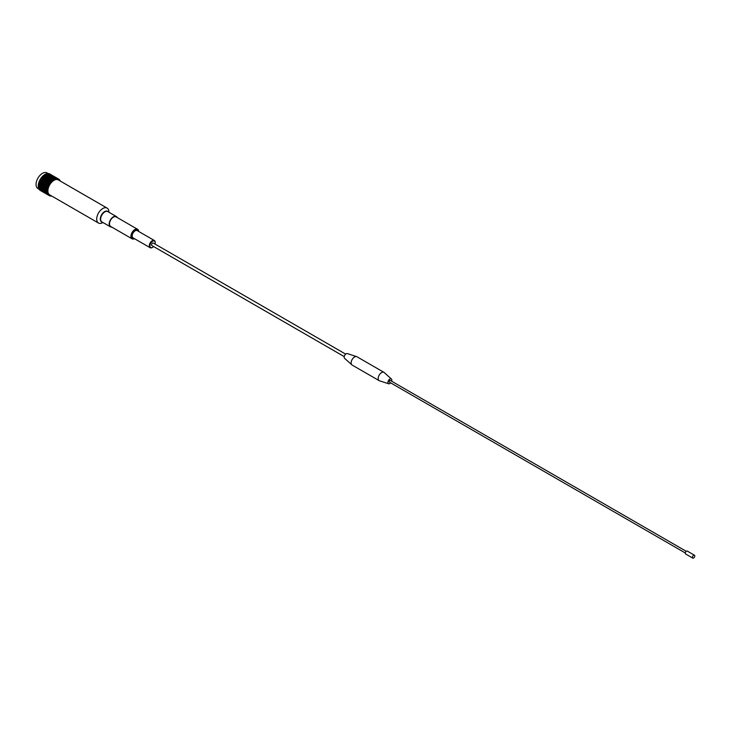 <?xml version="1.0" encoding="UTF-8"?>
<svg xmlns="http://www.w3.org/2000/svg" width="731" height="731" viewBox="0 0 731 731"><rect width="100%" height="100%" fill="white"/><g stroke="black" fill="none" stroke-linecap="round" stroke-linejoin="round"><path stroke-width="1.1" d="M117.243 217.555A5.939 3.427 120 0 0 116.339 216.522A5.939 3.427 120 0 0 113.369 216.824A5.939 3.427 120 0 0 109.495 222.05A5.939 3.427 120 0 0 110.408 226.811A5.939 3.427 120 0 0 111.742 227.076M138.707 231.471A5.501 3.171 120 0 0 137.574 229.296L116.119 216.906A5.501 3.171 120 0 0 113.369 217.18A5.501 3.171 120 0 0 109.778 222.023A5.501 3.171 120 0 0 110.628 226.427L132.083 238.818A5.501 3.171 120 0 0 134.531 238.708M137.574 229.296A5.501 3.171 120 0 0 134.833 229.571A5.501 3.171 120 0 0 131.242 234.413A5.501 3.171 120 0 0 132.083 238.818M138.214 231.188A4.614 2.668 120 0 0 135.144 230.466A4.614 2.668 120 0 0 131.927 235.446A4.614 2.668 120 0 0 134.038 238.425M155.191 242.591A4.176 2.412 120 0 0 155.2 242.4A4.176 2.412 120 0 0 154.332 240.49L137.227 230.612A4.176 2.412 120 0 0 135.144 230.822A4.176 2.412 120 0 0 132.412 234.505A4.176 2.412 120 0 0 133.051 237.849L150.157 247.727A4.176 2.412 120 0 0 152.24 247.517L152.551 247.343A3.737 2.156 120 0 0 153.565 246.53M154.332 240.49A4.176 2.412 120 0 0 152.24 240.7A4.176 2.412 120 0 0 149.517 244.382A4.176 2.412 120 0 0 150.157 247.727M154.999 244.035A3.737 2.156 120 0 0 155.2 242.765A3.737 2.156 120 0 0 152.551 241.239A3.737 2.156 120 0 0 149.91 245.817A3.737 2.156 120 0 0 152.551 247.343M345.672 354.124L153.272 243.039A1.435 0.832 120 0 0 152.551 243.112A1.435 0.832 120 0 0 151.619 244.382A1.435 0.832 120 0 0 151.838 245.534L344.237 356.618M391.652 381.226A2.76 1.59 120 0 0 391.423 379.033L384.259 372.563A4.797 2.769 120 0 0 383.985 372.362L356.929 356.746A4.797 2.769 120 0 0 356.618 356.609L347.335 353.585A2.76 1.59 120 0 0 346.138 353.795A2.76 1.59 120 0 0 344.383 356.079A2.76 1.59 120 0 0 344.593 358.327L351.858 364.851A4.797 2.769 120 0 0 352.132 365.052L379.188 380.668A4.797 2.769 120 0 0 379.499 380.805L388.682 383.775A2.76 1.59 120 0 0 389.879 383.556A2.76 1.59 120 0 0 390.692 382.889M356.618 356.609A4.797 2.769 120 0 0 354.526 356.984A4.797 2.769 120 0 0 351.483 360.94A4.797 2.769 120 0 0 351.858 364.851M383.985 372.362A4.797 2.769 120 0 0 381.582 372.6A4.797 2.769 120 0 0 378.448 376.83A4.797 2.769 120 0 0 379.188 380.668M391.423 379.033A2.76 1.59 120 0 0 389.879 379.06A2.76 1.59 120 0 0 388.033 381.637A2.76 1.59 120 0 0 388.682 383.775M686.281 551.32L390.363 380.476A0.959 0.557 120 0 0 389.404 382.139L685.322 552.983M694.45 555.213L687.332 551.101A1.681 0.969 120 0 0 686.491 551.183A1.681 0.969 120 0 0 685.395 552.663A1.681 0.969 120 0 0 685.651 554.007L692.769 558.118A1.681 0.969 120 0 0 693.609 558.036A1.681 0.969 120 0 0 694.706 556.556A1.681 0.969 120 0 0 694.45 555.213A1.681 0.969 120 0 0 693.609 555.295A1.681 0.969 120 0 0 692.513 556.775A1.681 0.969 120 0 0 692.769 558.118M48.273 173.612L47.003 172.881A9.064 5.236 120 0 0 42.471 173.329A9.064 5.236 120 0 0 36.55 181.315A9.064 5.236 120 0 0 37.939 188.58L38.999 189.192M108.901 212.228L108.901 212.045A8.626 4.98 120 0 0 107.11 208.097L58.288 179.908A8.626 4.98 120 0 0 53.975 180.329A8.626 4.98 120 0 0 48.347 187.931A8.626 4.98 120 0 0 49.662 194.848L98.484 223.028A8.626 4.98 120 0 0 102.797 222.608L102.797 222.608M107.11 208.097A8.626 4.98 120 0 0 102.797 208.518A8.626 4.98 120 0 0 97.168 216.12A8.626 4.98 120 0 0 98.484 223.028M50.677 195.917L50.896 196.054A9.503 5.492 120 0 0 51.334 196.036L51.444 195.871M49.936 195.835L50.174 195.972A9.503 5.492 120 0 0 50.585 196.036L50.896 196.054M49.26 195.606L49.507 195.753A9.503 5.492 120 0 0 49.882 195.89L50.174 195.972M40.205 190.398L49.224 195.606A9.503 5.492 120 0 1 48.913 195.405L39.894 190.197A9.503 5.492 120 0 0 40.205 190.398A9.503 5.492 120 0 0 40.232 190.416L49.205 195.597A9.503 5.492 120 0 0 49.251 195.616L49.507 195.753M39.383 189.722A9.503 5.492 120 0 0 39.666 190.005L48.685 195.214A9.503 5.492 120 0 1 48.401 194.921L39.419 189.612M38.953 189.128A9.503 5.492 120 0 0 39.191 189.484L48.209 194.693A9.503 5.492 120 0 1 47.972 194.327L39.026 188.964M38.624 188.415A9.503 5.492 120 0 0 38.807 188.836L47.826 194.044A9.503 5.492 120 0 1 47.643 193.624L38.734 188.214M38.396 187.611A9.503 5.492 120 0 0 38.515 188.095L47.533 193.295A9.503 5.492 120 0 1 47.414 192.82L38.542 187.374M38.268 186.725A9.503 5.492 120 0 0 38.323 187.246L47.341 192.454A9.503 5.492 120 0 1 47.287 191.933L38.469 186.46M38.24 185.765A9.503 5.492 120 0 0 38.24 186.332L47.259 191.531A9.503 5.492 120 0 1 47.259 190.974L38.496 185.473M38.323 184.742A9.503 5.492 120 0 0 38.268 185.345L47.287 190.544A9.503 5.492 120 0 1 47.341 189.95L38.633 184.44M38.515 183.691A9.503 5.492 120 0 0 38.396 184.303L47.414 189.512A9.503 5.492 120 0 1 47.533 188.89L38.624 183.234L47.643 188.443A9.503 5.492 120 0 1 47.826 187.812L38.807 182.604A9.503 5.492 120 0 0 38.624 183.234M39.191 181.516A9.503 5.492 120 0 0 38.953 182.147L47.972 187.355A9.503 5.492 120 0 1 48.209 186.725L39.191 181.516L39.383 181.06L48.401 186.268A9.503 5.492 120 0 1 48.685 185.647L39.666 180.438A9.503 5.492 120 0 0 39.383 181.06M40.232 179.387A9.503 5.492 120 0 0 39.894 179.99L48.913 185.199A9.503 5.492 120 0 1 49.251 184.596L40.232 179.387L40.488 178.949L49.507 184.157A9.503 5.492 120 0 1 49.882 183.582L40.863 178.373A9.503 5.492 120 0 0 40.488 178.949M41.566 177.432A9.503 5.492 120 0 0 41.155 177.971L50.174 183.179A9.503 5.492 120 0 1 50.585 182.631L41.566 177.432L41.877 177.048L50.896 182.257A9.503 5.492 120 0 1 51.334 181.763L42.325 176.555A9.503 5.492 120 0 0 41.877 177.048M43.12 175.769A9.503 5.492 120 0 0 42.654 176.217L51.673 181.416A9.503 5.492 120 0 1 52.139 180.977L43.12 175.769M43.942 175.084A9.503 5.492 120 0 0 43.458 175.467L52.477 180.676A9.503 5.492 120 0 1 52.961 180.292L43.942 175.084M60.289 181.06A9.503 5.492 120 0 0 60.134 180.703L59.915 180.575M59.814 180.785L59.979 180.42A9.503 5.492 120 0 0 59.741 180.064L59.513 179.927M59.741 180.064L59.558 179.826A9.503 5.492 120 0 0 59.266 179.534L59.028 179.397M59.266 179.534L59.037 179.351A9.503 5.492 120 0 0 58.727 179.141A9.503 5.492 120 0 0 58.708 179.132L49.69 173.923A9.503 5.492 120 0 0 49.69 173.923L49.681 173.932M49.735 173.951A9.503 5.492 120 0 0 49.708 173.941L58.443 179.004A9.503 5.492 120 0 0 58.069 178.857L48.995 173.713M58.443 179.004L49.425 173.795A9.503 5.492 120 0 0 49.05 173.649M48.356 173.512A9.503 5.492 120 0 1 48.767 173.576L57.786 178.784A9.503 5.492 120 0 0 57.374 178.72L48.264 173.622M47.597 173.512A9.503 5.492 120 0 1 48.036 173.494L57.055 178.702A9.503 5.492 120 0 0 56.616 178.711L47.488 173.676M46.802 173.64A9.503 5.492 120 0 1 47.268 173.549L56.287 178.757A9.503 5.492 120 0 0 55.821 178.848L46.674 173.868M45.98 173.914A9.503 5.492 120 0 1 46.455 173.74L55.474 178.949A9.503 5.492 120 0 0 54.999 179.113L45.843 174.188M44.783 174.517A9.503 5.492 120 0 0 44.299 174.828L53.308 180.036A9.503 5.492 120 0 1 53.802 179.716L44.783 174.517M38.953 182.147L38.807 182.604M53.802 179.716L54.158 179.515A9.503 5.492 120 0 1 54.642 179.269L54.999 179.113M48.209 186.725L48.401 186.268M47.826 187.812L47.972 187.355M54.642 179.269L45.624 174.06A9.503 5.492 120 0 0 45.139 174.307L54.158 179.515M51.618 181.855L42.599 176.646M50.887 182.668L41.868 177.469M50.211 183.563L41.192 178.355M49.589 184.514L40.57 179.305M49.041 185.51L40.022 180.301M48.566 186.533L39.547 181.325M48.182 187.575L39.163 182.366M47.88 188.607L38.862 183.399M116.339 216.522L107.813 211.597A5.939 3.427 120 0 0 104.844 211.899A5.939 3.427 120 0 0 100.96 217.125A5.939 3.427 120 0 0 101.874 221.886L110.408 226.811M108.225 211.835A6.076 3.509 120 0 0 104.597 211.634A6.076 3.509 120 0 0 100.476 217.591A6.076 3.509 120 0 0 102.285 222.123"/></g></svg>
